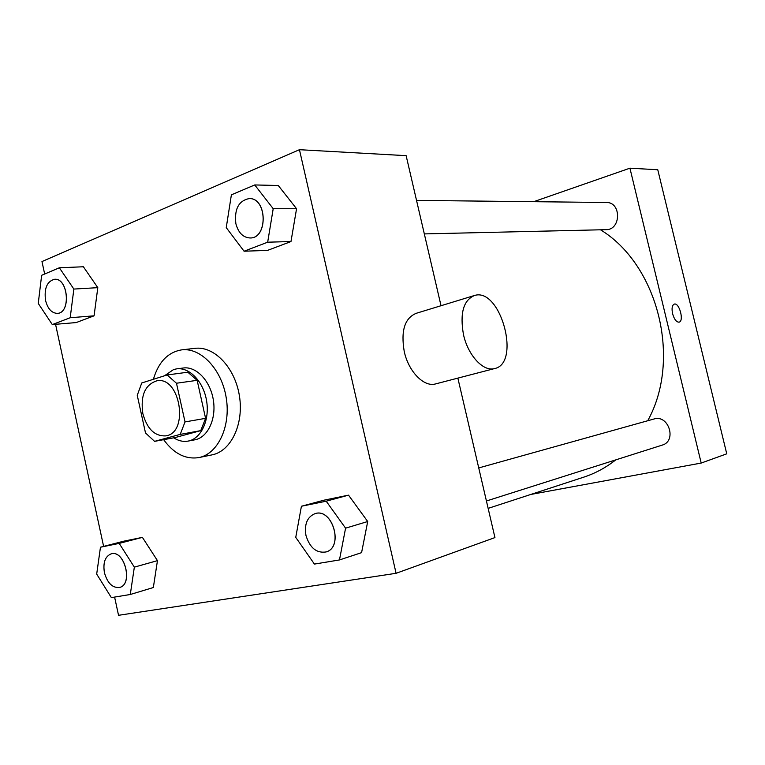 <?xml version="1.0" encoding="UTF-8"?>
<svg xmlns="http://www.w3.org/2000/svg" width="765" height="765" viewBox="0 0 765 765"><rect width="100%" height="100%" fill="white"/><g stroke="black" fill="none" stroke-linecap="round" stroke-linejoin="round"><path stroke-width="1.15" d="M142.854 413.683C140.301 395.601 144.987 384.642 156.921 380.788C180.301 376.045 189.395 433.124 165.699 435.878C154.76 436.366 147.138 428.974 142.854 413.683M154.568 441.357L180.215 434.396L185.025 421.917L176.476 383.236L167.105 374.965L141.755 382.969L137.251 395.323L145.503 432.952L154.568 441.357L175.175 437.542L200.755 430.628L180.215 434.396M200.755 430.628L205.584 418.34L197.15 380.329L187.817 372.211L167.105 374.965M173.684 437.819C178.427 440.87 183.237 441.96 188.133 441.089C201.023 438.833 209.782 420.31 206.636 401.109C203.662 381.888 189.577 367.009 176.619 368.864L173.588 369.543L164.465 375.797M176.619 368.864L183.39 367.994C196.328 366.139 210.385 380.922 213.349 400.047C216.476 419.134 207.707 437.551 194.836 439.818L188.133 441.089M197.15 380.329L176.476 383.236M205.584 418.34L185.025 421.917M153.373 379.306C158.518 361.998 167.956 352.177 181.678 349.863C200.899 347.367 221.821 369.39 226.249 397.982C230.934 426.535 217.891 453.98 198.852 457.585C185.56 459.622 173.827 453.655 163.653 439.674M181.678 349.863L195.027 348.343C214.2 345.857 235.037 367.621 239.416 395.888C244.045 424.116 231.001 451.274 212.001 454.879L198.852 457.585M244.064 251.216L267.501 250.404L290.977 241.549L296.562 208.74L278.259 185.493L254.735 184.948L231.384 194.845L226.249 227.626L244.064 251.216L267.674 242.189L273.21 208.692L254.735 184.948M339.469 559.942L361.577 552.655L367.707 521.52L348.524 495.156L323.92 500.195L301.42 506.248L295.749 537.374L314.425 564.082L339.469 559.942L345.579 528.175L326.196 501.19L301.42 506.248M114.597 597.082L118.537 615.309L396.088 573.301L299.45 149.691L41.97 261.553L44.666 274.013M55.549 324.303L103.619 546.401M52.307 324.58L76.184 322.572L94.076 315.821L97.805 287.659L83.385 266.765L59.354 267.779L41.645 275.295L38.25 303.428L52.307 324.58L70.198 317.733L73.861 289.065L59.354 267.779M130.289 594.491L153.344 587.53L157.456 560.64L142.405 537.365L123.691 541.199L100.464 547.214L96.686 574.094L111.365 597.618L130.289 594.491L134.344 567.142L119.197 543.399L100.464 547.214M441.023 305.713L406.129 155.658L299.45 149.691M396.088 573.301L494.936 537.585L457.862 378.12M435.916 383.829L435.361 383.973C423.925 387.243 408.587 371.647 404.255 351.604C400.688 330.729 404.742 317.934 416.409 313.248L473.411 295.816M463.504 334.735C459.698 313.143 463.437 300.033 474.74 295.405C500.846 287.611 521.29 363.738 494.381 368.615C483.289 371.809 468.065 355.467 463.504 334.735M600.506 229.796C658.063 264.872 681.864 359.349 647.716 420.75M615.787 459.87C605.832 467.673 595.122 473.439 583.657 477.188L488.147 508.381M416.533 200.401L606.32 202.486C621.515 201.96 621.18 230.045 606.033 229.672L424.326 233.908M478.737 467.931L653.951 419.01C668.61 414.161 677.168 441.099 662.213 445.115L486.425 500.989M530.824 494.448L701.199 463.055L629.93 168.185L533.702 201.692M701.199 463.055L726.75 453.827L657.766 169.744L629.93 168.185M672.588 313.698C671.527 308.343 672.1 305.13 674.328 304.088C679.368 302.433 684.321 321.348 679.052 322.161C676.394 322.17 674.242 319.349 672.588 313.698M674.328 304.088L674.319 304.088C679.339 302.443 684.302 321.243 679.091 322.151M111.116 553.87L111.145 553.87C124.485 549.356 133.464 584.288 119.723 587.415L119.694 587.415C112.579 588.209 107.492 583.293 104.423 572.669C102.864 562.724 105.082 556.461 111.088 553.879C124.427 549.366 133.406 584.307 119.665 587.424L119.723 587.415M153.344 587.53L157.456 560.64L134.344 567.142M157.456 560.64L142.405 537.365L119.197 543.399M142.405 537.365L123.691 541.199M315.065 513.631L315.084 513.621C332.574 507.606 344.049 547.319 326.081 551.948L326.033 551.957C316.528 553.372 309.844 547.883 305.971 535.49C304.183 524.207 307.205 516.92 315.037 513.64C332.526 507.625 343.992 547.329 326.033 551.957M361.577 552.655L367.707 521.52L345.579 528.175M367.707 521.52L348.524 495.156L326.196 501.19M348.524 495.156L323.92 500.195M54.516 279.282L54.564 279.282C68.267 277.705 71.183 313.22 57.394 313.354L57.337 313.363C51.695 313.143 47.765 308.84 45.556 300.463C44.007 288.415 46.99 281.357 54.516 279.282C68.219 277.714 71.126 313.229 57.337 313.363M76.184 322.572L94.076 315.821L97.805 287.659L73.861 289.065M97.805 287.659L83.385 266.765M94.076 315.821L70.198 317.733M249.208 198.565L249.266 198.565C267.301 197.753 268.066 238.642 250.069 237.972L250.021 237.972C243.06 237.523 238.345 232.77 235.878 223.724C234.214 209.103 238.651 200.717 249.208 198.565C267.243 197.753 268.008 238.642 250.021 237.972M267.501 250.404L290.977 241.549L296.562 208.74L273.21 208.692M296.562 208.74L278.259 185.493M290.977 241.549L267.674 242.189M435.361 383.973L494.381 368.615"/></g></svg>
